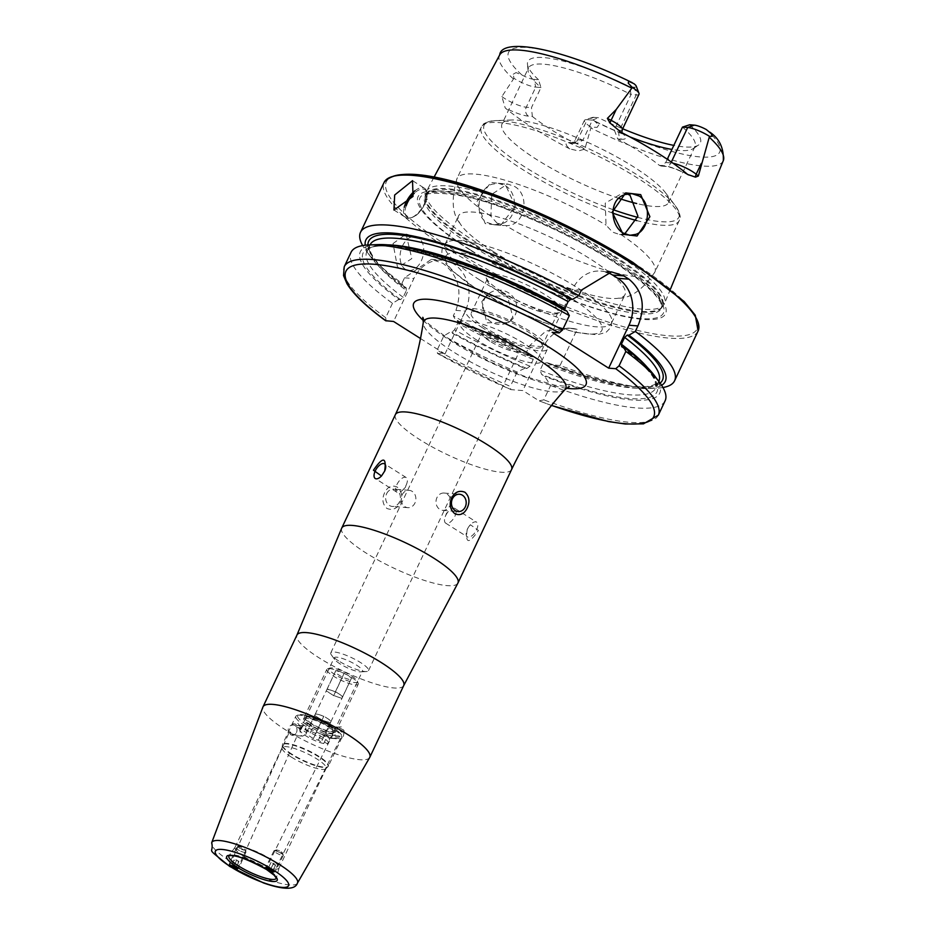 <?xml version="1.0" encoding="UTF-8"?>
<svg xmlns="http://www.w3.org/2000/svg" width="935" height="935" viewBox="0 0 935 935"><rect width="100%" height="100%" fill="white"/><g stroke="black" fill="none" stroke-linecap="round" stroke-linejoin="round"><path stroke-width="0.7" stroke-dasharray="4.67 3.51" d="M500.564 225.405L515.407 206.273L505.145 184.125L490.852 182.43L476.768 201.738L485.242 223.629L500.564 225.405M505.321 185.668C518.446 193.054 517.978 220.251 500.88 223.932L494.066 224.774L486.749 222.366C473.835 215.272 477.96 188.286 492.207 184.183L498.378 183.295L505.321 185.668M393.039 243.556L406.07 234.077L411.797 258.598L397.597 267.772L393.039 243.556M402.506 245.928A17.368 11.419 -75.9 0 1 416.122 236.613A17.368 11.419 -75.9 0 1 421.264 260.97A17.368 11.419 -75.9 0 1 407.648 270.297A17.368 11.419 -75.9 0 1 402.506 245.928M481.852 301.573L486.106 296.033L507.46 296.033L512.789 317.023L508.476 322.61L486.866 322.809L481.852 301.573M484.248 299.551A17.368 16.877 -130.1 0 1 510.019 293.882A17.368 16.877 -130.1 0 1 510.907 320.565A17.368 16.877 -130.1 0 1 484.248 299.551M335.244 735.705L339.218 736.009L340.363 738.662L333.433 738.054L332.509 734.945L335.244 735.705A5.213 4.418 -85.6 0 1 335.536 731.31A5.213 4.418 -85.6 0 1 338.318 728.727L335.653 728.622L337.991 728.879L343.507 732.35L341.263 731.906L338.318 728.727M272.108 871.549L274.048 871.817M340.363 738.662L274.236 871.677L272.611 870.006L266.381 867.96L332.509 734.945M338.014 728.832A4.348 0.795 -153.6 0 0 344.127 731.1A4.348 0.795 -153.6 0 0 344.045 730.773A4.348 0.795 -153.6 0 0 342.455 729.487A4.348 0.795 -153.6 0 0 336.658 727.103A4.348 0.795 -153.6 0 0 336.355 727.231A4.348 0.795 -153.6 0 0 338.014 728.832M290.516 734.723L289.523 731.637L295.109 735.085L297.388 735.331L290.516 734.723M230.127 865.915L233.925 868.147M293.473 724.987A4.348 1.087 24.1 0 1 292.935 724.017A4.348 1.087 24.1 0 1 293.52 723.772A4.348 1.087 24.1 0 1 299.258 725.829A4.348 1.087 24.1 0 1 300.673 726.974A4.348 1.087 24.1 0 1 300.86 727.582A4.348 1.087 24.1 0 1 295.974 726.565L300.24 728.961L299.247 725.864L293.193 724.941L295.974 726.565M244.187 856.67A24.322 5.283 25.3 0 1 235.047 847.274A24.322 5.283 25.3 0 1 235.152 847.098A24.322 5.283 25.3 0 1 269.876 858.669A24.322 5.283 25.3 0 1 279.086 867.867A24.322 5.283 25.3 0 1 279.016 868.066A24.322 5.283 25.3 0 1 244.187 856.67M291.276 757.034A24.322 5.283 25.3 0 1 282.031 748.058A24.322 5.283 25.3 0 1 282.148 747.638A24.322 5.283 25.3 0 1 316.977 759.021A24.322 5.283 25.3 0 1 326.116 768.418A24.322 5.283 25.3 0 1 325.859 768.78A24.322 5.283 25.3 0 1 291.276 757.034M325.707 730.551L327.671 737.61L329.389 738.206L333.409 735.424L332.018 728.412L330.195 727.816L325.707 730.551M299.481 728.517L303.501 725.735L305.219 726.331L307.183 733.391L302.695 736.125L300.871 735.529L299.481 728.517M310.163 725.128A17.368 3.775 25.3 0 1 304.389 717.846A17.368 3.775 25.3 0 1 328.524 726.553A17.368 3.775 25.3 0 1 335.01 732.315A17.368 3.775 25.3 0 1 327.414 733.005A17.368 3.775 25.3 0 1 310.163 725.128M311.811 723.667A15.638 3.401 25.3 0 1 305.932 717.624A15.638 3.401 25.3 0 1 306.61 717.11A15.638 3.401 25.3 0 1 328.325 724.952A15.638 3.401 25.3 0 1 334.169 730.141A15.638 3.401 25.3 0 1 334.204 730.983A15.638 3.401 25.3 0 1 311.811 723.667M340.071 663.885A15.638 3.401 25.3 0 1 334.66 659.456A15.638 3.401 25.3 0 1 334.192 657.843A15.638 3.401 25.3 0 1 356.586 665.159A15.638 3.401 25.3 0 1 362.464 671.201A15.638 3.401 25.3 0 1 360.922 671.868A15.638 3.401 25.3 0 1 340.071 663.885M338.622 660.905A20.839 4.523 25.3 0 1 331.411 655.003A20.839 4.523 25.3 0 1 330.791 652.852A20.839 4.523 25.3 0 1 360.653 662.611A20.839 4.523 25.3 0 1 368.483 670.664A20.839 4.523 25.3 0 1 366.426 671.552A20.839 4.523 25.3 0 1 338.622 660.905M457.823 583.241A64.27 13.967 25.3 0 1 365.889 552.901A64.27 13.967 25.3 0 1 341.637 528.322M369.699 757.49A59.057 12.833 25.3 0 1 285.198 729.639A59.057 12.833 25.3 0 1 262.922 707.024M381.714 475.705A8.684 4.196 -57.6 0 0 381.924 475.471A8.684 4.196 -57.6 0 0 384.484 471.532A8.684 4.196 -57.6 0 0 384.636 471.182A8.684 4.196 -57.6 0 0 384.752 470.936M406.117 485.242A8.684 4.196 -57.6 0 0 406.62 484.061A8.684 4.196 -57.6 0 0 406.176 477.551A8.684 4.196 -57.6 0 0 396.943 484.529A8.684 4.196 -57.6 0 0 396.884 492.219A8.684 4.196 -57.6 0 0 402.95 489.846A8.684 4.196 -57.6 0 0 406.117 485.242M449.793 505.777A8.684 7.363 94.4 0 0 444.043 493.049A8.684 7.363 94.4 0 0 436.949 497.63A8.684 7.363 94.4 0 0 442.699 510.358A8.684 7.363 94.4 0 0 449.793 505.777M467.383 529.163A8.684 4.196 122.4 0 1 469.943 525.225A8.684 4.196 122.4 0 1 476.628 522.186A8.684 4.196 122.4 0 1 476.569 529.876A8.684 4.196 122.4 0 1 467.325 536.865A8.684 4.196 122.4 0 1 467.231 529.514A8.684 4.196 122.4 0 1 467.383 529.163M445.75 515.454A8.684 4.196 122.4 0 1 448.917 510.861A8.684 4.196 122.4 0 1 454.983 508.476A8.684 4.196 122.4 0 1 454.924 516.167A8.684 4.196 122.4 0 1 445.691 523.156A8.684 4.196 122.4 0 1 445.247 516.646A8.684 4.196 122.4 0 1 445.75 515.454M467.196 529.607C465.186 543.925 468.926 544.217 478.416 530.484L470.387 524.722L467.231 529.514M386.611 493.727A8.684 7.363 -85.6 0 1 393.705 489.145A8.684 7.363 -85.6 0 1 399.455 501.873A8.684 7.363 -85.6 0 1 392.361 506.454A8.684 7.363 -85.6 0 1 386.611 493.727M402.073 494.931A8.684 7.363 -85.6 0 1 409.168 490.337A8.684 7.363 -85.6 0 1 414.918 503.065A8.684 7.363 -85.6 0 1 407.824 507.658A8.684 7.363 -85.6 0 1 402.073 494.931M400.309 502.726C402.845 496.38 401.758 491.132 397.048 486.983C391.753 484.809 387.604 486.738 384.589 492.768C381.76 499.103 382.544 504.327 386.903 508.441C392.525 510.662 396.989 508.757 400.309 502.726M618.935 198.407A92.062 19.997 25.3 0 1 536.632 159.488A92.062 19.997 25.3 0 1 502.048 123.911L528.485 67.974A92.062 19.997 25.3 0 0 528.076 70.628A92.062 19.997 25.3 0 0 540.968 87.528L535.767 87.13L526.276 107.209A6.603 5.598 94.4 0 0 528.404 116.127L532.331 116.431L531.477 107.607L540.968 87.528L538.537 79.744L533.92 79.382L535.767 87.13A16.959 3.682 25.3 0 1 514.273 78.493A16.959 3.682 25.3 0 1 513.946 78.283L513.257 74.216L516.038 72.591L521.894 74.964A116.746 25.362 25.3 0 1 527.784 47.556A116.746 25.362 25.3 0 1 633.86 83.647M592.463 117.436A11.22 2.443 -154.7 0 1 593.83 117.343L587.203 119.715A16.959 3.682 -154.7 0 0 585.146 119.855A16.959 3.682 -154.7 0 0 584.41 120.416A16.959 3.682 -154.7 0 0 590.78 126.961A16.959 3.682 -154.7 0 0 591.119 127.172L597.149 127.37L598.727 124.974L594.356 120.872A11.22 2.443 -154.7 0 1 592.463 117.436L585.146 119.855M532.331 116.431A92.062 19.997 -154.7 0 0 550.832 129.451A92.062 19.997 -154.7 0 0 574.008 142.833L576.731 143.628L582.902 140.203L592.404 120.112L587.203 119.715L577.701 139.794A6.603 5.598 -85.6 0 1 572.313 143.277A6.603 5.598 -85.6 0 1 570.069 142.529A23.55 5.119 -154.7 0 0 569.859 148.899L578.484 150.932L584.807 149.109L591.119 127.172M497.069 223.173L490.898 216.172L491.728 194.34L507.506 183.996L514.414 186.369C530.741 195.076 524.991 226.586 505.8 225.615L497.069 223.173M627.303 193.966L622.78 192.949L605.249 203.14L606.044 225.113L612.612 232.137L619.554 234.51L624.709 233.914M482.717 327.893A45.16 9.806 25.3 0 1 465.747 310.443A45.16 9.806 25.3 0 1 530.437 331.586A45.16 9.806 25.3 0 1 547.407 349.035A45.16 9.806 25.3 0 1 482.717 327.893M476.92 340.153A45.16 9.806 25.3 0 1 459.95 322.704A45.16 9.806 25.3 0 1 524.64 343.858A45.16 9.806 25.3 0 1 541.61 361.307A45.16 9.806 25.3 0 1 476.92 340.153M489.776 341.146A20.839 4.523 25.3 0 1 481.934 333.094A20.839 4.523 25.3 0 1 511.796 342.853A20.839 4.523 25.3 0 1 519.626 350.906A20.839 4.523 25.3 0 1 489.776 341.146M469.475 249.633A136.896 29.733 25.3 0 1 440.56 191.102A136.896 29.733 25.3 0 1 614.12 260.853A136.896 29.733 25.3 0 1 643.023 319.384A136.896 29.733 25.3 0 1 469.475 249.633M614.949 252.976A131.601 28.588 25.3 0 1 664.528 303.524A131.601 28.588 25.3 0 1 663.453 305.254A131.601 28.588 25.3 0 1 475.892 242.177A131.601 28.588 25.3 0 1 425.928 192.972A131.601 28.588 25.3 0 1 426.582 191.056A131.601 28.588 25.3 0 1 614.949 252.976M502.048 123.911A92.062 19.997 25.3 0 1 511.772 119.984A92.062 19.997 25.3 0 1 633.918 167.038A92.062 19.997 25.3 0 1 665.369 192.587A92.062 19.997 25.3 0 1 668.502 202.603A92.062 19.997 25.3 0 1 636.688 203.538M493.154 251.468A92.062 19.997 25.3 0 1 460.008 223.442A92.062 19.997 25.3 0 1 458.559 215.903A92.062 19.997 25.3 0 1 590.429 259.018A92.062 19.997 25.3 0 1 625.024 294.583A92.062 19.997 25.3 0 1 618.28 298.253A92.062 19.997 25.3 0 1 493.154 251.468M479.702 279.927A92.062 19.997 25.3 0 1 445.107 244.362A92.062 19.997 25.3 0 1 447.538 241.978A92.062 19.997 25.3 0 1 576.977 287.477A92.062 19.997 25.3 0 1 611.864 319.653A92.062 19.997 25.3 0 1 611.572 323.042A92.062 19.997 25.3 0 1 479.702 279.927M501.733 291.697A41.689 9.058 25.3 0 1 486.153 277.859A41.689 9.058 25.3 0 1 504.397 276.222A41.689 9.058 25.3 0 1 545.783 295.121A41.689 9.058 25.3 0 1 559.633 312.606A41.689 9.058 25.3 0 1 501.733 291.697M502.013 294.104A39.083 8.485 25.3 0 1 487.416 281.131A39.083 8.485 25.3 0 1 487.334 279.004A39.083 8.485 25.3 0 1 543.317 297.307A39.083 8.485 25.3 0 1 557.996 312.407A39.083 8.485 25.3 0 1 556.302 313.704A39.083 8.485 25.3 0 1 502.013 294.104M485.931 328.138A39.083 8.485 25.3 0 1 471.252 313.038A39.083 8.485 25.3 0 1 527.223 331.341A39.083 8.485 25.3 0 1 541.914 346.441A39.083 8.485 25.3 0 1 485.931 328.138M667.274 159.254L665.732 162.515L661.127 166.068L659.362 165.343A92.062 19.997 -154.7 0 0 640.861 152.323A92.062 19.997 -154.7 0 0 617.696 138.941L614.295 129.93L631.043 94.517A92.062 19.997 25.3 0 0 528.485 67.974M569.859 148.899A125.115 27.173 25.3 0 1 533.371 128.095A125.115 27.173 25.3 0 1 505.216 107.946L501.861 96.55L513.946 78.283M296.442 732.561A5.213 4.418 94.4 0 0 292.994 724.929A5.213 4.418 94.4 0 0 288.728 727.675A5.213 4.418 94.4 0 0 292.188 735.319A5.213 4.418 94.4 0 0 296.442 732.561M343.613 732.082A5.213 4.418 -85.6 0 1 343.238 736.196A5.213 4.418 -85.6 0 1 340.2 738.849M662.95 387.522A173.7 37.727 25.3 0 1 656.23 388.2A173.7 37.727 25.3 0 1 560.065 365.492L577.152 329.354L568.258 328.103L546.052 330.955L529.596 345.658L526.58 352.039A173.7 37.727 25.3 0 1 453.311 315.855L455.906 310.373C462.568 290.727 458.208 275.03 442.851 263.296L431.351 259.346L404.528 277.824L401.933 283.305A173.7 37.727 25.3 0 1 366.415 251.211A173.7 37.727 25.3 0 1 362.675 245.589M621.097 132.279A23.55 5.119 -154.7 0 1 621.623 139.245A6.603 5.598 -85.6 0 1 619.496 130.327L636.244 94.926L634.386 87.177A11.22 2.443 -154.7 0 0 636.221 86.102M634.386 87.177L629.769 86.815L631.043 94.517L636.244 94.926A16.959 3.682 -154.7 0 0 639.026 94.225M538.537 79.744A95.37 20.722 25.3 0 1 527.469 64.246A95.37 20.722 25.3 0 1 629.769 86.815M533.92 79.382A11.22 2.443 25.3 0 1 521.894 74.964M593.83 117.343L598.447 117.693A95.37 20.722 25.3 0 0 622.698 128.773M689.679 124.776A95.37 20.722 25.3 0 1 698.48 145.089A95.37 20.722 25.3 0 1 673.819 145.393M682.468 127.102A92.062 19.997 25.3 0 1 694.95 146.666A92.062 19.997 25.3 0 1 693.162 148.653A92.062 19.997 25.3 0 1 671.914 149.425M629.839 136.872A92.062 19.997 25.3 0 1 592.404 120.112L598.447 117.693M560.065 365.492L550.259 364.662L546.554 362.406C612.063 386.248 649.486 392.583 658.813 381.41A159.721 34.7 25.3 0 1 658.813 381.41A159.721 34.7 25.3 0 1 543.27 363.423L540.056 370.237L541.681 374.456L544.719 376.373L550.61 385.489L543.819 399.864L539.051 400.823L522.84 390.561L511.258 389.661A170.228 36.979 25.3 0 1 437.486 353.442L510.767 389.544L510.335 386.412A173.7 37.727 25.3 0 1 437.066 350.228L443.856 335.864L450.202 332.054L451.862 332.182L454.527 329.845L457.753 323.042L457.402 320.471L455.742 320.343L453.311 315.855M661.618 385.325A165.565 35.962 25.3 0 1 647.768 388.528A165.565 35.962 25.3 0 1 550.259 364.662M660.098 383.105A162.491 35.296 25.3 0 1 547.22 362.745L543.27 363.423M654.091 375.169A165.565 35.962 25.3 0 1 544.719 376.373M665.124 400.788A173.7 37.727 25.3 0 1 550.61 385.489M551.486 405.474L539.051 400.823A170.228 36.979 25.3 0 0 551.557 405.393M526.58 352.039L530.239 356.621A165.565 35.962 25.3 0 1 455.742 320.343M401.933 283.305L404.364 287.793A165.565 35.962 25.3 0 1 371.534 257.943A165.565 35.962 25.3 0 1 365.223 245.215M530.239 356.621L532.81 356.878L457.402 320.471A162.491 35.296 25.3 0 0 532.401 356.784L533.231 359.391L530.016 366.204L526.861 368.495L524.699 368.332A165.565 35.962 25.3 0 1 450.202 332.054M404.364 287.793L406.409 288.05C391.952 277.356 381.62 267.971 375.426 259.907C370.377 253.198 368.577 248.196 370.026 244.9A159.721 34.7 25.3 0 1 370.026 244.888A159.721 34.7 25.3 0 0 406.363 290.481L403.149 297.295L400.484 299.632L398.824 299.504A165.565 35.962 25.3 0 1 377.845 244.596M367.899 244.993A162.491 35.296 25.3 0 0 406.024 287.922L406.363 290.481M564.88 308.41L565.231 310.981L566.89 311.11M403.149 297.295A159.721 34.7 25.3 0 1 366.8 251.702C369.652 233.025 480.228 262.174 564.915 310.899L565.231 310.981A162.491 35.296 25.3 0 0 388.948 246.209A162.491 35.296 25.3 0 0 400.484 299.632M524.699 368.332L517.125 372.036A173.7 37.727 25.3 0 1 443.856 335.864M398.824 299.504L392.478 303.302A173.7 37.727 25.3 0 1 351.046 252.321M517.125 372.036L510.335 386.412M392.478 303.302L385.688 317.678L386.108 320.892M420.493 338.528L444.955 354.026L437.486 353.442L437.066 350.228M444.955 354.026L465.244 311.098A34.735 29.464 94.4 0 0 442.243 260.187A34.735 29.464 94.4 0 0 413.866 278.548L393.577 321.465M605.973 272.015A34.735 29.464 94.4 0 0 600.819 271.068A34.735 29.464 94.4 0 0 572.442 289.418L552.153 332.346M577.152 329.354A34.735 29.464 94.4 0 0 571.928 328.384A34.735 29.464 94.4 0 0 543.551 346.745L522.84 390.561M351.513 675.9A15.638 3.401 25.3 0 1 357.357 681.089A15.638 3.401 25.3 0 1 350.52 681.697A15.638 3.401 25.3 0 1 334.999 674.614A15.638 3.401 25.3 0 1 329.798 668.058A15.638 3.401 25.3 0 1 351.513 675.9M351.712 677.501A17.368 3.775 25.3 0 1 358.199 683.263A17.368 3.775 25.3 0 1 358.234 684.21A17.368 3.775 25.3 0 1 333.351 676.075A17.368 3.775 25.3 0 1 326.829 669.366A17.368 3.775 25.3 0 1 327.577 668.794A17.368 3.775 25.3 0 1 351.712 677.501M329.249 725.022A17.368 3.775 25.3 0 1 335.77 731.731A17.368 3.775 25.3 0 1 335.022 732.304A17.368 3.775 25.3 0 1 310.887 723.596A17.368 3.775 25.3 0 1 304.401 717.823A17.368 3.775 25.3 0 1 304.366 716.888A17.368 3.775 25.3 0 1 329.249 725.022M327.601 726.483A15.638 3.401 25.3 0 1 333.479 732.526A15.638 3.401 25.3 0 1 332.802 733.04A15.638 3.401 25.3 0 1 311.086 725.198A15.638 3.401 25.3 0 1 305.242 720.008A15.638 3.401 25.3 0 1 305.207 719.155A15.638 3.401 25.3 0 1 327.601 726.483M323.709 743.57A15.638 3.401 25.3 0 1 306.014 735.927A15.638 3.401 25.3 0 1 300.135 729.884A15.638 3.401 25.3 0 1 301.163 729.288L306.505 732.666L305.979 733.87L313.389 738.568L318.367 740.181L323.709 743.57L326.607 737.435A15.638 3.401 25.3 0 0 330.277 737.727L327.379 743.851A15.638 3.401 25.3 0 0 328.407 743.255L333.479 732.526M301.163 729.288L304.062 723.152A15.638 3.401 25.3 0 1 307.732 723.445L304.833 729.569A15.638 3.401 25.3 0 1 322.528 737.212A15.638 3.401 25.3 0 1 328.407 743.255M319.7 714.831A8.684 1.882 -154.7 0 0 315.118 714.469A8.684 1.882 -154.7 0 0 315.107 714.469A8.684 1.882 -154.7 0 0 318.379 717.823A8.684 1.882 -154.7 0 0 326.233 721.516A8.684 1.882 -154.7 0 0 330.815 721.89A8.684 1.882 -154.7 0 0 327.554 718.536A8.684 1.882 -154.7 0 0 319.7 714.831L315.551 713.475L314.674 715.474L322.084 720.172L330.382 722.872L330.826 721.878A8.684 1.882 -154.7 0 0 330.826 721.878L331.259 720.885L323.849 716.187L319.7 714.831M341.976 698.351L333.678 695.64L326.268 690.942L327.145 688.955L331.294 690.299A8.684 1.882 25.3 0 1 339.148 694.004A8.684 1.882 25.3 0 1 342.42 697.346A8.684 1.882 25.3 0 1 342.409 697.358A8.684 1.882 25.3 0 1 337.827 696.996A8.684 1.882 25.3 0 1 329.973 693.291A8.684 1.882 25.3 0 1 326.701 689.948A8.684 1.882 25.3 0 1 326.712 689.937A8.684 1.882 25.3 0 1 331.294 690.299L335.443 691.655L342.853 696.353L341.976 698.351L350.672 679.955L342.374 677.244L334.964 672.546L335.84 670.559L344.138 673.258L351.548 677.957L350.672 679.955M304.833 729.569L322.575 739.269L322.037 740.473L327.379 743.851M318.367 740.181L321.266 734.057L324.585 735.132L324.936 734.337L322.037 740.473M330.382 722.872L324.585 735.132M322.084 720.172L313.389 738.568M314.674 715.474L305.979 733.87M315.551 713.475L306.505 732.666M310.175 732.958L313.073 726.822L309.754 725.735M323.849 716.187L315.153 734.571M331.259 720.885L322.575 739.269M342.853 696.353L351.548 677.957M335.443 691.655L344.138 673.258M327.145 688.955L335.84 670.559M326.268 690.942L334.964 672.546M333.678 695.64L342.374 677.244M324.936 734.337L330.277 737.727M321.266 734.057L326.607 737.435M304.062 723.152L309.403 726.542M307.732 723.445L313.073 726.822M237.525 868.592A4.231 1.064 -155.9 0 0 234.077 865.915A4.231 1.064 -155.9 0 0 230.115 864.933M233.341 867.575A5.213 1.309 -155.9 0 0 237.876 868.825A5.213 1.309 -155.9 0 0 238.624 868.521A5.213 1.309 -155.9 0 0 234.393 865.191A5.213 1.309 -155.9 0 0 229.11 864.256A5.213 1.309 -155.9 0 0 229.379 865.015A5.213 1.309 -155.9 0 0 233.341 867.575M240.681 851.201A5.213 1.309 -155.9 0 0 245.963 852.136A5.213 1.309 -155.9 0 0 245.94 851.75A5.213 1.309 -155.9 0 0 241.744 848.816A5.213 1.309 -155.9 0 0 236.754 847.636A5.213 1.309 -155.9 0 0 236.461 847.87A5.213 1.309 -155.9 0 0 240.681 851.201M241.546 849.26A3.471 0.865 -155.9 0 0 245.052 849.635A3.471 0.865 -155.9 0 0 242.258 847.671A3.471 0.865 -155.9 0 0 238.928 846.888A3.471 0.865 -155.9 0 0 241.546 849.26M233.867 860.025L231.424 865.471L233.867 860.025L238.624 862.152L235.865 868.288M236.087 861.439L233.949 866.196L236.707 860.06L234.171 859.335M238.624 862.152L238.928 861.462L236.707 860.06M238.928 861.462L236.169 867.61M270.893 868.533A5.213 0.958 -153.6 0 0 265.844 867.096A5.213 0.958 -153.6 0 0 265.961 867.505A5.213 0.958 -153.6 0 0 270.133 870.298A5.213 0.958 -153.6 0 0 274.785 871.887A5.213 0.958 -153.6 0 0 275.182 871.736A5.213 0.958 -153.6 0 0 270.893 868.533M279.004 852.217A5.213 0.958 -153.6 0 0 274.119 850.651A5.213 0.958 -153.6 0 0 273.967 850.78A5.213 0.958 -153.6 0 0 278.244 853.971A5.213 0.958 -153.6 0 0 283.293 855.42A5.213 0.958 -153.6 0 0 283.293 855.209A5.213 0.958 -153.6 0 0 279.004 852.217M279.647 850.979A3.471 0.643 -153.6 0 0 276.386 849.938A3.471 0.643 -153.6 0 0 279.133 852.147A3.471 0.643 -153.6 0 0 282.499 852.977A3.471 0.643 -153.6 0 0 279.647 850.979M271.08 862.386L268.041 868.498L270.858 862.9L273.09 864.302L270.531 869.433L273.523 863.285L270.858 862.9M272.716 870.812L275.755 864.7L273.523 863.285M275.755 864.7L272.494 871.326M275.533 865.202L273.09 864.302M235.152 847.098L228.97 855.735A26.203 5.692 25.3 0 1 228.97 855.735A26.203 5.692 25.3 0 1 266.405 868.206A26.203 5.692 25.3 0 1 276.328 878.117A26.203 5.692 25.3 0 1 276.316 878.152M291.872 754.674A25.28 5.493 25.3 0 1 282.265 745.347A25.28 5.493 25.3 0 1 294.934 745.721A25.28 5.493 25.3 0 1 318.578 756.742A25.28 5.493 25.3 0 1 327.811 766.875A25.28 5.493 25.3 0 1 291.872 754.674M292.024 754.253A25.362 5.505 25.3 0 1 282.499 744.447A25.362 5.505 25.3 0 1 318.823 756.322A25.362 5.505 25.3 0 1 328.349 766.127A25.362 5.505 25.3 0 1 292.024 754.253M305.371 726.028A25.362 5.505 25.3 0 1 295.834 716.233A25.362 5.505 25.3 0 1 332.159 728.108A25.362 5.505 25.3 0 1 341.696 737.902A25.362 5.505 25.3 0 1 305.371 726.028M306.68 724.859A23.971 5.213 25.3 0 1 301.619 714.609A23.971 5.213 25.3 0 1 332.007 726.822A23.971 5.213 25.3 0 1 337.067 737.072A23.971 5.213 25.3 0 1 306.68 724.859M403.721 685.542A59.057 12.833 25.3 0 1 319.127 657.878A59.057 12.833 25.3 0 1 296.933 635.064M297.4 883.166A47.404 10.297 25.3 0 1 229.589 860.808A47.404 10.297 25.3 0 1 211.707 842.657M406.222 205.712A16.327 7.889 -57.6 0 0 410.149 217.855A16.327 7.889 -57.6 0 0 424.677 204.122A16.327 7.889 -57.6 0 0 425.53 190.273A16.327 7.889 -57.6 0 0 414.298 193.218M414.941 190.752A17.368 8.392 122.4 0 1 424.572 188.297A17.368 8.392 122.4 0 1 424.455 203.678A17.368 8.392 122.4 0 1 405.977 217.645A17.368 8.392 122.4 0 1 404.212 207.395M687.681 174.471A23.55 5.119 25.3 0 0 663.301 165.647A6.603 5.598 94.4 0 0 665.545 166.407A6.603 5.598 94.4 0 0 670.933 162.924A16.959 3.682 25.3 0 1 673.025 163.228M665.732 162.515L670.933 162.924L671.342 162.047M516.038 72.591L513.257 74.216M582.902 140.203L577.701 139.794A16.959 3.682 -154.7 0 0 574.92 140.495A16.959 3.682 -154.7 0 0 581.289 147.04A16.959 3.682 -154.7 0 0 584.807 149.109M511.574 469.569A64.27 13.967 25.3 0 1 419.511 439.462A64.27 13.967 25.3 0 1 395.365 414.637M565.079 389.498A78.598 17.075 25.3 0 1 453.136 351.747A78.598 17.075 25.3 0 1 423.274 322.47M566.435 388.224A95.253 20.687 25.3 0 1 449.513 340.095A95.253 20.687 25.3 0 1 423.403 320.611M698.106 331.002A173.7 37.727 25.3 0 1 449.303 249.657A173.7 37.727 25.3 0 1 384.028 182.547M632.644 262.291A171.958 37.353 25.3 0 1 668.957 335.817A171.958 37.353 25.3 0 1 450.939 248.196A171.958 37.353 25.3 0 1 392.712 176.47M470.515 249.996A134.675 29.254 25.3 0 1 442.068 192.411A134.675 29.254 25.3 0 1 612.822 261.04A134.675 29.254 25.3 0 1 641.258 318.613A134.675 29.254 25.3 0 1 470.515 249.996M474.022 247.132A130.736 28.401 25.3 0 1 424.899 196.619A130.736 28.401 25.3 0 1 612.168 257.85A130.736 28.401 25.3 0 1 661.29 308.363A130.736 28.401 25.3 0 1 474.022 247.132M612.951 256.202A130.736 28.401 25.3 0 1 662.073 306.715A130.736 28.401 25.3 0 1 474.805 245.484A130.736 28.401 25.3 0 1 425.682 194.971A130.736 28.401 25.3 0 1 612.951 256.202M475.12 244.69A130.853 28.424 25.3 0 1 425.437 195.754A130.853 28.424 25.3 0 1 492.102 198.699A130.853 28.424 25.3 0 1 613.383 255.407A130.853 28.424 25.3 0 1 661.618 307.405A130.853 28.424 25.3 0 1 475.12 244.69M613.091 209.662A107.689 23.398 25.3 0 1 524.617 166.804A107.689 23.398 25.3 0 1 495.527 120.603A107.689 23.398 25.3 0 1 638.406 175.64A107.689 23.398 25.3 0 1 675.21 205.536A107.689 23.398 25.3 0 1 637.728 217.352M612.787 213.098A109.43 23.772 25.3 0 1 522.443 169.387A109.43 23.772 25.3 0 1 481.326 127.113A109.43 23.772 25.3 0 1 638.067 178.363A109.43 23.772 25.3 0 1 679.196 220.648A109.43 23.772 25.3 0 1 636.84 220.613M490.898 216.172A109.43 23.772 25.3 0 1 456.981 178.597A109.43 23.772 25.3 0 1 606.044 225.113M478.101 289.873A86.417 18.77 25.3 0 1 459.845 252.917A86.417 18.77 25.3 0 1 569.403 296.956A86.417 18.77 25.3 0 1 587.659 333.9A86.417 18.77 25.3 0 1 478.101 289.873M723.293 160.668A123.689 26.87 25.3 0 1 590.943 128.06M513.397 78.926A123.689 26.87 25.3 0 1 499.676 54.955M706.322 129.556A116.746 25.362 25.3 0 1 700.444 156.963A116.746 25.362 25.3 0 1 594.356 120.872M647.523 367.607A159.721 34.7 25.3 0 1 655.599 388.212A159.721 34.7 25.3 0 1 540.056 370.237M621.752 346.792A162.491 35.296 25.3 0 1 541.681 374.456M658.333 415.163A173.7 37.727 25.3 0 1 543.819 399.864M533.231 359.391A159.721 34.7 25.3 0 1 457.753 323.042M530.016 366.204A159.721 34.7 25.3 0 1 454.527 329.845M370.026 244.9L366.8 251.702A159.721 34.7 25.3 0 1 387.861 244.865M526.861 368.495A162.491 35.296 25.3 0 1 451.862 332.182M385.688 317.678A173.7 37.727 25.3 0 1 344.255 266.697M620.933 234.545A109.43 23.772 25.3 0 1 654.851 272.132A109.43 23.772 25.3 0 1 505.8 225.615M404.528 277.824L413.866 278.548M455.906 310.373L465.244 311.098M581.395 290.119L572.442 289.418M529.596 345.658L543.551 346.745M570.069 142.529L574.008 142.833M598.727 124.974L597.149 127.37M528.404 116.127A23.55 5.119 25.3 0 1 505.216 107.946M501.861 96.55A16.959 3.682 25.3 0 0 526.276 107.209L531.477 107.607M663.301 165.647L659.362 165.343M621.623 139.245L617.696 138.941M622.289 129.638A16.959 3.682 -154.7 0 1 619.496 130.327L614.295 129.93M416.122 236.613L406.07 234.077M488.537 293.987L486.106 296.033M343.507 732.35L344.127 731.1M336.658 727.103L341.38 726.869L344.045 730.773M229.671 865.12L289.523 731.637M300.24 728.961L300.86 727.582M300.673 726.974L297.938 723.491L293.52 723.772M235.047 847.274L282.148 747.638M282.031 748.058L282.499 744.447L295.834 716.233C300.112 712.365 312.232 715.918 332.17 726.869C341.532 733.823 344.699 737.505 341.696 737.902L328.349 766.127L325.859 768.78M306.61 717.11L304.389 717.846L305.242 720.008M305.932 717.624L334.192 657.843M334.66 659.456L331.411 655.003M406.176 477.551L384.542 463.842M402.95 489.846L405.381 487.334L406.62 484.061M444.043 493.049L459.506 494.241M454.983 508.476L476.628 522.186M445.247 516.646L446.474 513.373L448.917 510.861M409.168 490.337L393.705 489.145M393.939 210.013L405.977 217.645C412.943 219.281 419.231 214.758 424.841 204.087C428.16 196.864 428.066 191.605 424.572 188.297L412.534 180.665M584.41 120.416L574.92 140.495L571.612 143.265L576.731 143.628M498.378 183.295L507.506 183.996M622.78 192.949L631.768 193.638M459.95 322.704L465.747 310.443M330.791 652.852L481.934 333.094M422.784 317.316C426.489 319.501 414.135 314.674 451.57 340.749L490.045 361.787L523.53 375.94L554.934 385.232L569.368 386.611M663.453 305.254L661.29 308.363C662.05 308.141 667.193 296.781 612.144 260.912C579.992 240.821 545.128 223.734 507.541 209.65C466.869 192.107 421.814 190.273 424.899 196.619L425.928 192.972M511.772 119.984L495.527 120.603C486.329 121.772 481.595 123.946 481.326 127.113L456.981 178.597C451.067 198.98 452.084 213.928 460.008 223.442M445.107 244.362L458.559 215.903M447.538 241.978C442.325 244.549 440.712 250.136 442.711 258.726L445.294 263.086L452.306 270.905L477.282 289.605L515.279 310.35L542.732 322.108L575.376 332.322L596.986 334.788L605.973 332.463L611.046 327.203L611.864 319.653M487.416 281.131L486.153 277.859M471.252 313.038L487.334 279.004M670.453 289.125L664.528 303.524M303.501 725.735L297.19 725.244M336.518 728.307L330.195 727.816M335.513 738.673L329.389 738.206M302.695 736.125L296.582 735.658M433.945 177.334L426.582 191.056M668.502 202.603L694.95 146.666M693.162 148.653L698.48 145.089M528.076 70.628L527.469 64.246M647.768 388.528L656.23 388.2M621.354 346.651C650.865 369.454 654.453 379.072 655.26 381.737L655.599 388.212L658.813 381.41M371.534 257.943L366.415 251.211M541.914 346.441L557.996 312.407M556.302 313.704L559.633 312.606M611.572 323.042L625.024 294.583M665.369 192.587L675.21 205.536C680.131 213.39 681.463 218.416 679.196 220.648L654.851 272.132C642.859 289.64 630.658 298.347 618.28 298.253M368.483 670.664L519.626 350.906M541.61 361.307L547.407 349.035M431.351 259.346L442.243 260.187M611.537 271.898L600.819 271.068M568.258 328.103L571.928 328.384M619.554 234.51L629.781 235.304M494.066 224.774L504.281 225.569M689.025 175.406C679.032 170.1 671.201 167.096 665.545 166.407L661.127 166.068M621.822 132.653L622.242 133.95L618.397 130.619M407.824 507.658L392.361 506.454M445.691 523.156L467.325 536.865M442.699 510.358L458.162 511.562M396.884 492.219L375.239 478.51M360.922 671.868L366.426 671.552M334.204 730.983L362.464 671.201M334.169 730.141L335.01 732.315M279.016 868.066L326.116 768.418M279.086 867.867L276.328 878.117M292.386 725.256L292.935 724.017M237.537 868.825L297.388 735.331M335.653 728.622L336.355 727.231M510.907 320.565L508.476 322.61M407.648 270.297L397.597 267.772M357.357 681.089L358.199 683.263M335.77 731.731L358.234 684.21M332.802 733.04L335.022 732.304M315.118 714.469L326.712 689.937M330.815 721.89L342.409 697.358M300.135 729.884L305.207 719.155M304.366 716.888L326.829 669.366M329.798 668.058L327.577 668.794M236.906 868.872L237.876 868.825M245.963 852.136L238.624 868.521M245.052 849.635L245.94 851.75M238.928 846.888L236.754 847.636M236.461 847.87L229.11 864.256M229.998 865.763L229.379 865.015M266.569 868.358L265.961 867.505M273.967 850.78L265.844 867.096M276.386 849.938L274.119 850.651M282.499 852.977L283.293 855.209M283.293 855.42L275.182 871.736M273.745 871.923L274.785 871.887"/><path stroke-width="1.4" d="M637.074 236.017L623.178 234.323L612.18 212.222L625.702 192.89L640.709 194.644L649.895 216.698L637.074 236.017M622.932 232.932L629.781 235.304L635.66 234.404C649.369 230.419 651.847 203.409 639.131 196.046L631.92 193.65L625.316 194.515C608.451 198.863 610.193 225.382 622.932 232.932M266.381 867.96L272.108 871.549M233.925 868.147L237.537 868.825L235.9 867.154L229.671 865.12L230.127 865.915M341.637 528.322A64.27 13.967 25.3 0 1 341.742 528.065A64.27 13.967 25.3 0 1 433.805 558.172A64.27 13.967 25.3 0 1 457.951 582.996A64.27 13.967 25.3 0 1 457.823 583.241L403.721 685.542A59.057 12.833 25.3 0 0 381.527 662.716A59.057 12.833 25.3 0 0 296.933 635.064L341.637 528.322M347.61 734.478A59.057 12.833 25.3 0 1 369.804 757.292A59.057 12.833 25.3 0 1 369.699 757.49L297.4 883.166A47.404 10.297 25.3 0 0 279.67 864.688A47.404 10.297 25.3 0 0 236.555 844.41A47.404 10.297 25.3 0 0 211.707 842.657L262.922 707.024A59.057 12.833 25.3 0 1 263.015 706.813A59.057 12.833 25.3 0 1 347.61 734.478M384.752 470.936A8.684 4.196 -57.6 0 0 384.542 463.842A8.684 4.196 -57.6 0 0 375.297 470.819A8.684 4.196 -57.6 0 0 375.239 478.51A8.684 4.196 -57.6 0 0 381.714 475.705M373.451 470.223C382.918 456.479 386.658 456.771 384.671 471.088L381.48 475.985L373.451 470.223M465.256 506.969A8.684 7.363 94.4 0 0 459.506 494.241A8.684 7.363 94.4 0 0 452.411 498.834A8.684 7.363 94.4 0 0 458.162 511.562A8.684 7.363 94.4 0 0 465.256 506.969M451.558 497.969C454.889 491.939 459.354 490.033 464.964 492.254C469.323 496.38 470.095 501.604 467.278 507.927C464.251 513.969 460.09 515.898 454.819 513.712C450.109 509.563 449.022 504.316 451.558 497.969M394.663 195.018L412.534 180.665L413.025 196.444L393.939 210.013L394.663 195.018M671.342 162.047L687.669 127.511A16.959 3.682 25.3 0 1 709.162 136.148A16.959 3.682 25.3 0 1 709.49 136.358L698.351 176.037L695.465 177.136L687.681 174.471A125.98 27.372 25.3 0 0 658.789 153.714A125.98 27.372 25.3 0 0 621.097 132.279L609.982 122.976A6.603 1.087 117.4 0 1 611.093 120.323L607.376 118.394L609.982 122.976M624.709 233.914L637.939 216.184L630.05 195.345L627.303 193.966M562.554 329.973A173.7 37.727 25.3 0 0 344.255 266.697L351.046 252.321A173.7 37.727 25.3 0 1 369.395 244.912L377.845 244.596A165.565 35.962 25.3 0 1 566.89 311.11L569.345 315.598L562.554 329.973L559.223 332.895L552.153 332.346L608.673 368.156L615.744 368.706L619.075 365.784L625.866 351.408L623.411 346.92L621.752 346.792L621.389 344.22L624.615 337.418L627.28 335.081L628.951 335.209L635.321 331.411L637.915 325.929C645.851 306.4 642.871 290.82 628.939 279.168A173.7 37.727 -154.7 0 0 626.392 277.543A173.7 37.727 -154.7 0 0 623.809 275.907L611.537 271.898L581.395 290.119L578.8 295.6L572.43 299.399L570.759 299.27L568.094 301.608L564.88 308.41A159.721 34.7 25.3 0 0 387.861 244.865M635.321 331.411A173.7 37.727 25.3 0 1 674.579 380.79A173.7 37.727 25.3 0 1 662.95 387.522M362.675 245.589A173.7 37.727 25.3 0 1 360.501 232.324A173.7 37.727 25.3 0 1 578.8 295.6M616.235 109.453L611.093 120.323A16.959 3.682 -154.7 0 1 622.289 129.638L639.026 94.225A16.959 3.682 -154.7 0 0 638.991 93.301L636.221 86.102A11.22 2.443 -154.7 0 0 633.86 83.647L628.647 81.322L628.238 83.133L632.329 87.469L616.235 109.453L607.376 118.394M682.468 127.102L687.669 127.511L694.296 125.138L689.679 124.776L682.468 127.102L667.274 159.254M694.296 125.138A11.22 2.443 25.3 0 1 706.322 129.556L711.348 133.717L712.131 136.288L709.49 136.358M673.819 145.393A95.37 20.722 25.3 0 1 622.698 128.773M671.914 149.425A92.062 19.997 25.3 0 1 629.839 136.872M636.688 203.538A92.062 19.997 25.3 0 1 618.935 198.407M628.951 335.209A165.565 35.962 25.3 0 1 661.618 385.325M623.411 346.92A165.565 35.962 25.3 0 1 654.091 375.169L659.198 381.901A173.7 37.727 25.3 0 1 665.124 400.788L658.333 415.163A173.7 37.727 25.3 0 0 619.075 365.784M625.866 351.408A173.7 37.727 25.3 0 1 659.198 381.901M365.223 245.215A165.565 35.962 25.3 0 1 572.43 299.399M369.395 244.912A173.7 37.727 25.3 0 1 569.345 315.598M344.255 266.697L343.531 275.556L346.943 283.667C353.395 294.256 366.286 306.598 385.641 320.717L393.577 321.465L420.493 338.528M608.673 368.156L628.963 325.228A34.735 29.464 94.4 0 0 617.766 278.303L612.624 275.042A34.735 29.464 94.4 0 0 605.973 272.015M638.991 93.301A16.959 3.682 -154.7 0 0 632.329 87.469M230.115 864.933A4.231 1.064 -155.9 0 0 229.998 865.763A4.231 1.064 -155.9 0 0 233.212 867.855A4.231 1.064 -155.9 0 0 236.906 868.872A4.231 1.064 -155.9 0 0 237.525 868.592M235.865 868.288L236.169 867.61L233.949 866.196L233.341 867.575L235.865 868.288M231.109 866.161L231.424 865.471L231.109 866.161L233.341 867.575M231.424 865.471L233.949 866.196M270.577 869.199A4.231 0.783 -153.6 0 0 266.569 868.358A4.231 0.783 -153.6 0 0 269.958 870.625A4.231 0.783 -153.6 0 0 273.745 871.923A4.231 0.783 -153.6 0 0 270.577 869.199M270.484 869.41L267.819 869.012L272.716 870.812L270.484 869.41L270.051 870.415M276.316 878.152A26.203 5.692 25.3 0 1 262.712 877.322A26.203 5.692 25.3 0 1 238.706 866.055A26.203 5.692 25.3 0 1 228.958 855.77L228.935 855.782C234.942 854.555 247.471 859.125 266.498 869.48L274.165 875.242L276.328 878.117M266.709 869.538A27.921 6.066 25.3 0 1 272.599 881.483A27.921 6.066 25.3 0 1 237.209 867.259A27.921 6.066 25.3 0 1 231.307 855.315A27.921 6.066 25.3 0 1 266.709 869.538M273.347 870.053A40.474 8.789 25.3 0 1 281.891 887.362A40.474 8.789 25.3 0 1 230.571 866.733A40.474 8.789 25.3 0 1 222.027 849.436A40.474 8.789 25.3 0 1 273.347 870.053M414.298 193.218A16.327 7.889 -57.6 0 0 407.415 202.79A16.327 7.889 -57.6 0 0 406.222 205.712M404.212 207.395A17.368 8.392 122.4 0 1 406.094 202.252A17.368 8.392 122.4 0 1 414.941 190.752M673.025 163.228A16.959 3.682 25.3 0 1 692.426 171.561A16.959 3.682 25.3 0 1 696.178 174.226L698.351 176.037M695.465 177.136A6.603 4.909 129.7 0 1 696.178 174.226L701.308 163.368M341.742 528.065L395.365 414.637A64.27 13.967 25.3 0 1 487.427 444.733A64.27 13.967 25.3 0 1 511.574 469.569C525.517 440.151 543.352 413.469 565.079 389.498L569.368 386.611M395.365 414.637C409.238 385.197 418.541 354.47 423.274 322.47A78.598 17.075 25.3 0 1 463.129 324.059A78.598 17.075 25.3 0 1 536.176 358.187A78.598 17.075 25.3 0 1 565.079 389.498M423.403 320.611A95.253 20.687 25.3 0 1 442.793 301.444A95.253 20.687 25.3 0 1 550.166 347.902A95.253 20.687 25.3 0 1 566.435 388.224M632.843 263.892A173.7 37.727 25.3 0 1 698.106 331.002L695.278 315.224L684.116 301.479L632.855 262.361C544.404 207.897 406.877 152.943 384.028 182.547A173.7 37.727 25.3 0 1 632.843 263.892M709.314 137.246A123.689 26.87 25.3 0 1 723.293 160.668L670.453 289.125M632.224 82.654C561.947 48.153 501.546 36.979 499.676 54.955A123.689 26.87 25.3 0 1 631.768 88.112M627.28 335.081A162.491 35.296 25.3 0 1 660.098 383.105M624.615 337.418A159.721 34.7 25.3 0 1 658.824 381.398M621.389 344.22A159.721 34.7 25.3 0 1 647.523 367.607M615.744 368.706A170.228 36.979 25.3 0 1 551.557 405.393M367.899 244.993A162.491 35.296 25.3 0 1 570.759 299.27M370.026 244.888A159.721 34.7 25.3 0 1 568.094 301.608M386.108 320.892A170.228 36.979 25.3 0 1 373.03 264.173A170.228 36.979 25.3 0 1 559.223 332.895M636.84 220.613A109.43 23.772 25.3 0 1 612.787 213.098M637.728 217.352A107.689 23.398 25.3 0 1 613.091 209.662M392.712 176.47A171.958 37.353 25.3 0 1 632.644 262.291M637.915 325.929L628.963 325.228M628.939 279.168L617.766 278.303M623.809 275.907L612.624 275.042M712.131 136.288L711.348 133.717M628.238 83.133L628.647 81.322M369.804 757.292L403.721 685.542M211.707 842.657C214.36 855.315 203.339 844.936 229.753 866.476L263.401 882.897C275.883 887.327 294.455 892.142 297.4 883.166M457.951 582.996L511.574 469.569M423.274 322.47L422.784 317.316M674.579 380.79L698.106 331.002M360.501 232.324L384.028 182.547M499.676 54.955L433.945 177.334M723.293 160.668C723.924 148.151 719.436 138.637 709.817 132.139M551.486 405.474L608.404 421.568L625.328 424.022L643.444 423.859L658.333 415.163M622.289 129.638L621.822 132.653M263.015 706.813L296.933 635.064"/></g></svg>
